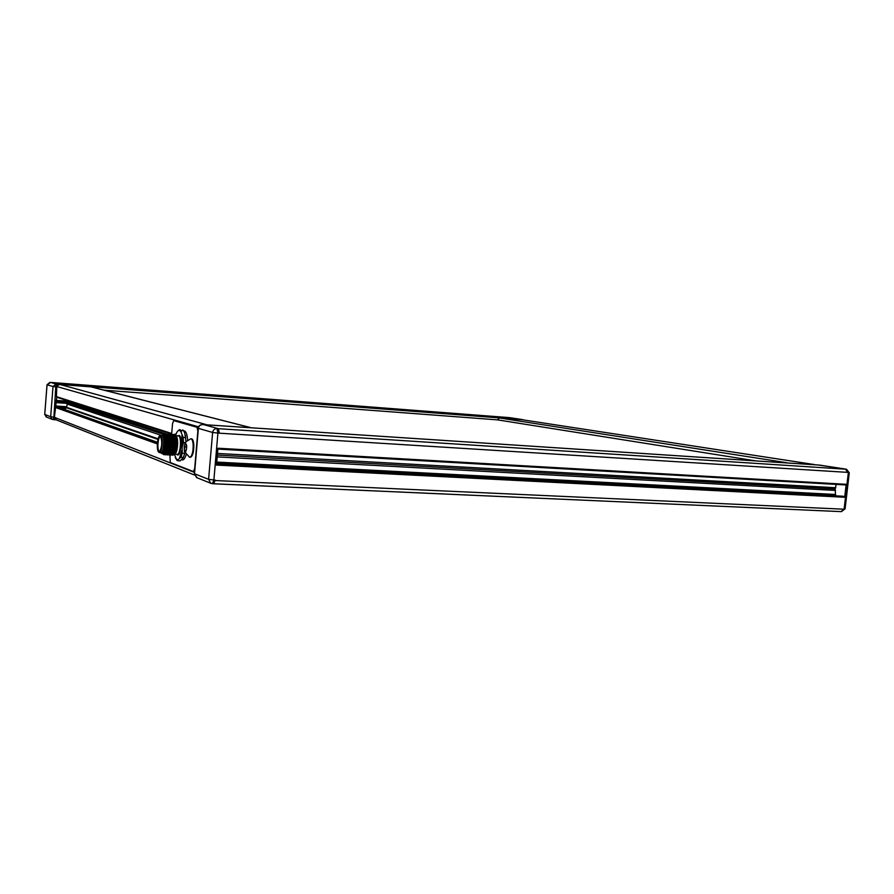 <?xml version="1.0" encoding="UTF-8"?>
<svg xmlns="http://www.w3.org/2000/svg" width="894" height="894" viewBox="0 0 894 894"><rect width="100%" height="100%" fill="white"/><g stroke="black" fill="none" stroke-linecap="round" stroke-linejoin="round"><path stroke-width="1.34" d="M182.376 459.941L182.532 459.952C183.885 459.84 185.103 458.074 186.175 454.633M184.712 433.009L186.086 441.859M181.147 430.483L181.381 432.886C180.432 430.562 179.325 429.869 178.04 430.819L179.638 429.567L181.147 430.483L183.538 430.64L182.812 429.947M183.538 430.64L184.756 433.098M174.431 454.521L176.654 459.583L178.442 459.494L177.817 460.745L177.046 460.455L175.291 457.616M177.817 460.745L180.208 460.868L183.426 457.382L181.013 457.247L179.392 458.454L182.208 449.414L182.275 453.18L184.689 453.314L183.426 457.382M174.9 454.04L175.19 453.806C177.817 451.649 178.554 438.172 176.174 436.048L174.978 434.719L173.794 434.696M173.637 454.655L174.665 454.32C177.291 452.252 178.085 437.602 175.325 435.02M165.938 434.998C166.999 435.747 167.67 437.814 167.96 441.178L168.776 440.898C168.463 437.2 167.726 434.931 166.575 434.104L165.267 434.205M163.032 454.029L164.004 454.778C165.77 454.063 166.82 450.386 167.144 443.759C166.854 438.608 165.904 435.635 164.284 434.83L163.948 434.775C167.547 435.154 166.563 454.275 163.524 453.806L163.457 453.806M166.172 433.959L167.871 435.546C169.614 441.915 169.391 447.983 167.2 453.75L167.435 453.292M168.776 440.898C168.921 448.9 167.893 453.56 165.703 454.878L164.932 454.431M167.01 434.272L168.273 434.205C171.939 435.814 170.631 455.504 167.401 454.968L166.63 454.532M167.457 454.968L168.91 453.828C171.1 448.073 171.324 442.027 169.581 435.669L167.916 434.059M168.698 434.372L169.972 434.316C173.648 435.914 172.33 455.594 169.1 455.057L168.329 454.621M169.156 455.057L170.62 453.906L171.547 451.436C172.866 445.514 172.777 440.295 171.29 435.78L169.569 434.16M170.396 434.484L171.659 434.417C174.129 437.803 174.587 443.502 173.045 451.526L170.788 455.147L170.028 454.722M170.855 455.147L172.318 453.984C174.509 448.263 174.732 442.239 172.989 435.903L171.212 434.26M172.084 434.585L173.358 434.518C177.057 436.127 175.738 455.772 172.486 455.236L172.531 455.236M174.878 436.473L175.034 436.875C176.632 442.642 176.431 448.106 174.464 453.28L174.028 454.063C176.207 448.352 176.431 442.34 174.699 436.026L172.955 434.372M67.162 400.579L67.598 402.881L163.714 434.428L165.133 434.115L166.552 436.507L167.279 440.809C167.524 446.374 166.932 450.665 165.491 453.66L164.06 454.778M166.552 436.507L167.144 443.759M165.759 454.867L167.2 453.75M171.715 454.811L172.486 455.236M174.028 454.063L172.698 455.247M162.429 453.56L162.518 453.571C165.602 454.051 167.01 436.495 164.015 435.065L163.133 434.897M162.227 453.705L164.138 452.945L165.871 445.033C166.161 439.647 165.613 436.272 164.217 434.897L163.948 434.775M160.339 435.601L162.239 435.568C165.044 436.909 163.714 453.314 160.853 452.867L160.629 452.833M161.903 435.434L163.099 435.624C165.893 436.954 164.574 453.359 161.702 452.912L161.613 452.9M160.417 436.585L160.618 436.753C162.35 441.602 162.082 446.464 159.814 451.336L158.808 451.504C156.193 450.04 157.858 434.518 160.417 436.585M159.97 451.168L159.188 451.179C156.886 449.95 157.992 436.473 160.361 436.831M160.998 437.334L161.3 438.172M190.4 457.27L190.5 457.27C192.702 456.141 193.808 452.051 193.819 445.011C193.54 441.077 192.769 438.999 191.495 438.775L190.958 438.742M189.405 457.113L190.768 456.756C192.456 454.431 193.26 450.498 193.16 444.966C192.892 441.033 192.121 438.965 190.847 438.742L186.455 441.446L184.767 443.893L184.365 451.526L185.561 452.096C187.215 447.223 187.081 444.307 185.136 443.323L184.767 443.893M175.839 433.948L174.151 434.551M185.159 443.849L186.321 444.62L186.511 448.486L185.539 451.559L184.376 450.766L184.198 446.922L185.159 443.849M186.444 447.056L184.198 446.922M185.762 450.844L184.376 450.766M169.916 454.811L170.251 462.511L193.45 471.585L194.691 468.434L197.853 431.176L197.082 427.31L173.682 420.616L172.531 423.7L171.637 434.316M198.591 426.84L177.66 420.884L173.76 420.627M250.957 427.745L204.726 424.706M187.662 440.34C187.215 434.361 186.041 431.21 184.13 430.886L183.695 430.908M177.537 420.884L57.216 386.655L56.858 384.118L56.434 396.645L171.704 433.467M836.214 484.403L835.141 489.007L835.644 495.846M217.499 453.437L835.823 487.755M217.365 455.08L835.141 489.007M217.208 456.89L835.521 490.437M842.841 496.215L844.685 497.265L846.193 484.302L845.612 484.939L217.879 449.09L845.612 484.939M844.685 497.265L216.493 465.081L217.946 448.229L846.193 484.302M841.466 511.603L845.109 508.809L849.278 472.758L848.317 472.758L844.137 508.865L841.12 511.625L213.957 483.766M847.568 472.367L846.272 469.205L845.478 469.149L847.568 472.367L219.242 433.177L218.292 428.662L219.287 432.718M219.242 433.177L217.912 433.087L216.963 428.572C214.526 428.662 213.074 429.958 212.616 432.461L217.912 433.087L213.878 480.033L212.392 483.676L210.749 483.274L208.593 479.34L212.616 432.461L198.379 428.36L194.512 473.753L208.593 479.34L215.208 480.089L213.621 483.732M215.208 480.089L213.722 483.732L212.515 483.654M818.301 465.003L846.462 469.227L849.278 472.758M818.39 465.003L203.787 424.672L818.558 465.025M786.307 462.902L815.138 464.791M522.778 419.834L509.636 417.654M53.238 419.599L54.165 419.688L54.791 417.487L194.434 472.39M49.908 382.375L47.013 384.766L44.756 414.414L50.656 416.76L53.025 386.51L47.069 384.8L50.701 382.442M203.541 424.65L202.547 424.594M509.971 417.699L50.757 382.431M756.123 460.924L497.5 419.867L499.433 417.979L521.995 419.711M67.117 401.149L56.143 400.378M67.318 402.255L56.054 401.462M67.251 403.406L55.964 402.613M157.478 442.306L57.831 407.083L55.573 407.519L56.803 397.249M64.513 409.441L66.413 407.765L157.981 439.412M67.598 402.881L66.413 407.765M497.5 419.867L104.162 390.197M54.791 417.487L56.367 419.889M44.756 414.358L46.231 416.939L52.165 419.331L53.204 419.599L53.908 417.14L50.656 416.76L52.165 419.331L54.109 419.666L55.573 407.519L157.333 443.916M66.894 403.965L161.59 435.456M67.072 401.708L166.329 433.959M250.164 427.477L91.277 386.901L59.775 384.431L57.484 385.616L57.216 386.655M165.871 445.033L164.183 452.856M166.34 435.881L167.536 441.155C167.77 446.24 167.234 450.151 165.938 452.867L165.725 453.213M168.05 435.981L168.228 436.406C169.815 442.228 169.625 447.749 167.647 452.956M169.759 436.104L169.927 436.518C171.525 442.329 171.335 447.838 169.357 453.034L169.145 453.381M171.469 436.227L171.637 436.641C172.989 440.753 173.078 445.491 171.905 450.855L170.843 453.459M167.279 440.809L167.96 441.178C168.128 448.185 167.267 452.42 165.356 453.884M167.647 435.11C170.91 436.551 169.916 453.828 167.066 453.973M169.357 435.222C172.609 436.674 171.626 453.895 168.765 454.063M171.056 435.322C173.291 438.429 173.715 443.614 172.33 450.878L170.463 454.163M173.168 436.35L173.335 436.753C174.933 442.541 174.732 448.017 172.765 453.191L172.553 453.537M172.754 435.434C176.017 436.92 175.034 454.029 172.162 454.253M174.453 435.534C177.705 437.054 176.733 454.096 173.861 454.342M175.582 435.333L176.833 432.338M182.275 453.18L181.013 457.247M181.381 432.886L183.203 437.445L185.606 437.591L185.874 442.128M183.203 437.445L183.46 442.519L185.494 442.642M181.985 434.953L182.208 449.414M183.46 442.519L182.555 446.24M178.04 430.819L177.101 431.914M178.442 459.494L179.392 458.454M184.98 452.9L183.158 458.03M184.879 452.71L184.689 453.314M185.371 435.166L185.606 437.591M50.824 382.453L55.953 384.04L53.025 386.51L57.194 386.934M177.157 454.364L177.247 454.364C180.42 454.856 181.84 437.389 178.744 435.97L175.861 435.68M176.777 454.342L177.191 454.733C180.655 457.627 182.901 437.244 179.303 435.49L177.895 435.803M161.512 453.37L162.015 453.537C165.088 454.018 166.496 436.462 163.501 435.043L162.138 435.423M161.054 452.878L161.211 453.012C164.261 455.649 166.295 436.965 163.121 435.367L162.105 435.445M159.445 436.227L160.797 435.736C163.568 437.088 162.127 453.448 159.322 452.52L158.998 452.375M158.752 452.029C155.947 450.453 157.735 433.858 160.473 436.06C163.323 437.512 161.49 454.398 158.752 452.029M197.082 427.31L198.367 427.388M216.761 462.086L835.052 494.449M216.694 462.768L835.152 494.985M842.886 496.215L216.605 463.841L842.953 496.226M216.583 464.053L844.227 496.449M215.163 480.536L843.31 509.178M845.109 508.809L841.433 511.603M213.722 483.732L210.749 483.274L196.613 477.575L194.333 473.619L197.06 477.754M819.887 465.159L819.295 465.092M218.292 428.662L203.888 424.684M198.379 428.36C198.826 425.946 200.234 424.684 202.603 424.605L202.502 424.583C200.066 424.672 198.624 425.902 198.189 428.271L198.379 428.36M218.427 428.695L845.735 469.194M47.069 384.755L44.711 414.38L46.533 417.062M56.166 419.811L54.199 419.677M508.977 417.587L50.768 382.431M54.813 417.207L53.908 417.14L55.953 384.04L56.858 384.118M522.42 419.655L56.914 384.129M787.078 462.779L499.433 417.979M814.434 464.578L521.772 419.677M66.681 406.736L55.696 405.988M66.648 407.172L55.663 406.424M66.581 407.541L55.629 406.792L66.581 407.541M66.536 407.619L55.629 406.882M57.629 407.038L157.467 442.34M65.944 408.223L59.876 407.809M66.625 407.351L158.137 438.831M90.741 386.8L249.772 427.421M59.775 384.431L206 424.538M56.188 406.938L157.411 442.865M171.547 451.436L172.33 450.878L173.045 451.526M181.683 459.795L182.532 459.952M177.146 454.364L174.755 454.23M163.043 434.897L161.959 435.434M160.909 452.867L162.518 453.571M160.261 435.613C157.255 435.635 156.148 450.744 158.864 452.319L160.73 452.856M184.365 451.526L189.517 457.18M190.5 457.27L189.852 457.236M173.715 420.616L177.582 420.873M213.845 483.788L841.12 511.625M846.372 469.205L819.787 465.137M509.815 417.666L509.077 417.61M818.736 465.048L819.396 465.092M194.333 473.619L198.189 428.271M523.012 419.688L509.882 417.677M814.523 464.578L521.917 419.699M56.188 419.811L54.165 419.688M56.087 419.778L194.456 475.016M56.769 397.238L171.648 434.115M160.853 452.867L161.702 452.912M168.91 453.828L169.357 453.034M165.491 453.66L165.938 452.867M172.318 453.984L172.765 453.191M170.62 453.906L171.056 453.113"/></g></svg>
